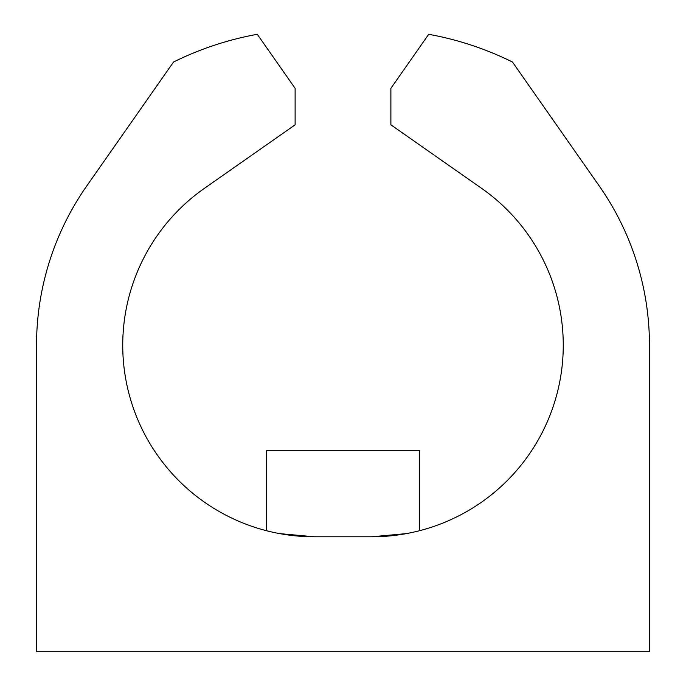 <?xml version="1.0" encoding="UTF-8"?>
<svg xmlns="http://www.w3.org/2000/svg" width="686" height="686" viewBox="0 0 686 686"><rect width="100%" height="100%" fill="white"/><g stroke="black" fill="none" stroke-linecap="round" stroke-linejoin="round"><path stroke-width="1.03" d="M266.382 530.698L266.382 450.582L419.618 450.582L419.618 530.698M279.562 533.605L314.265 536.778A191.54 191.54 0 0 1 204.411 188.341L295.117 124.826L295.117 88.323L257.293 34.3A316.04 316.04 0 0 0 173.541 62.006L86.77 185.94A277.727 277.727 0 0 0 36.538 345.238L36.538 651.7L649.462 651.7L649.462 345.238A277.727 277.727 0 0 0 599.23 185.94L512.459 62.006A316.04 316.04 0 0 0 428.707 34.3L390.883 88.323L390.883 124.826L481.589 188.341A191.54 191.54 0 0 1 371.735 536.778L406.438 533.605M314.265 536.778L371.735 536.778"/></g></svg>
